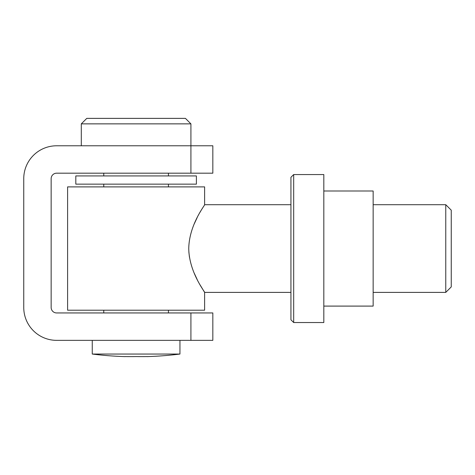 <?xml version="1.0" encoding="UTF-8"?>
<svg xmlns="http://www.w3.org/2000/svg" width="475" height="475" viewBox="0 0 475 475"><rect width="100%" height="100%" fill="white"/><g stroke="black" fill="none" stroke-linecap="round" stroke-linejoin="round"><path stroke-width="0.71" d="M51.152 307.468L51.152 178.665A5.48 5.48 0 0 1 56.632 173.185L190.914 173.185L190.914 145.783L56.632 145.783A32.882 32.882 0 0 0 23.75 178.665L23.75 307.468A32.882 32.882 0 0 0 56.632 340.349L190.914 340.349L190.914 312.948L56.632 312.948A5.48 5.48 0 0 1 51.152 307.468M190.914 312.948L212.836 312.948L212.836 340.349L190.914 340.349M190.914 123.862L81.296 123.862L86.777 118.376L185.434 118.376L190.914 123.862L190.914 145.783L212.836 145.783L212.836 173.185L190.914 173.185M445.77 204.701L451.25 210.182L451.25 286.912L445.77 292.392L445.77 204.701L373.148 204.701M290.938 292.392L204.618 292.392L204.618 310.205L67.598 310.205L67.598 186.889L204.618 186.889L204.618 204.701C205.301 204.802 189.151 224.342 188.747 248.55C189.139 272.703 205.325 292.357 204.618 292.392L200.088 284.917M197.167 279.484L194.156 273.018M189.448 257.171L188.86 252.011M194.21 223.951L197.167 217.609M200.034 212.272L201.032 210.544M196.395 184.146L75.816 184.146L75.816 175.928L196.395 175.928L196.395 184.146M179.954 354.053A352.141 352.141 0 0 1 147.066 356.624L147.066 356.565A351.969 304.813 -90 0 1 136.105 356.565A351.969 304.813 90 0 1 125.145 356.565L125.145 356.624A352.141 352.141 0 0 1 92.257 354.053L179.954 354.053L179.954 340.349M293.681 322.537L290.938 319.8L290.938 177.3L293.681 174.557L293.681 322.537L323.819 322.537L323.819 174.557L293.681 174.557M323.819 190.998L373.148 190.998L373.148 306.096L323.819 306.096M373.148 292.392L445.77 292.392M204.618 204.701L290.938 204.701M81.296 123.862L81.296 145.783M103.77 173.185L103.77 175.928M103.77 184.146L103.77 186.889M103.77 310.205L103.77 312.948M168.441 173.185L168.441 175.928M168.441 184.146L168.441 186.889M168.441 310.205L168.441 312.948M92.257 354.053L92.257 340.349"/></g></svg>
